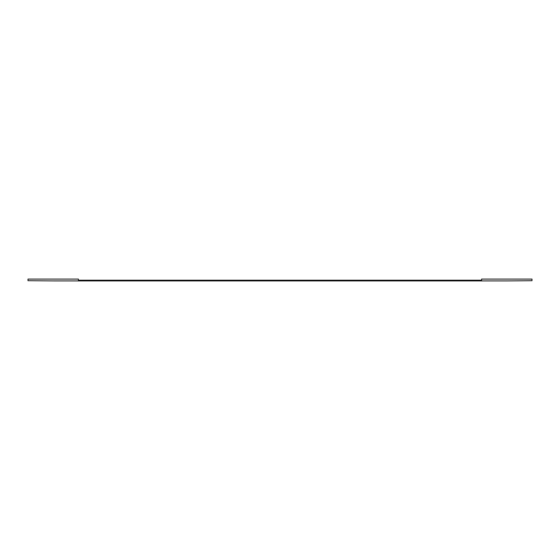 <?xml version="1.0" encoding="UTF-8"?>
<svg xmlns="http://www.w3.org/2000/svg" width="560" height="560" viewBox="0 0 560 560"><rect width="100%" height="100%" fill="white"/><g stroke="black" fill="none" stroke-linecap="round" stroke-linejoin="round"><path stroke-width="0.84" d="M532 280.217L532 279.083L481.6 279.083L481.6 280.217L78.4 280.217L78.4 279.083L28 279.083L28 280.7L53.2 280.917L506.8 280.917L532 280.7L532 280.217"/></g></svg>
